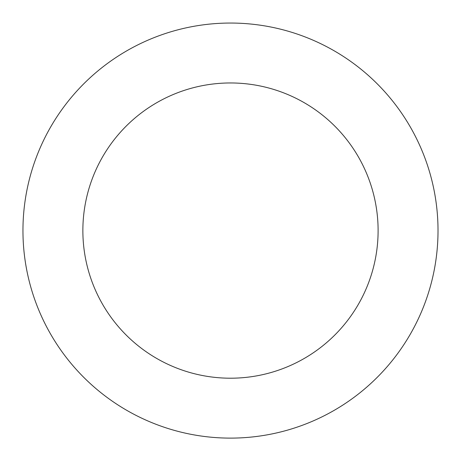 <?xml version="1.0" encoding="UTF-8"?>
<svg xmlns="http://www.w3.org/2000/svg" width="461" height="461" viewBox="0 0 461 461"><rect width="100%" height="100%" fill="white"/><g stroke="black" fill="none" stroke-linecap="round" stroke-linejoin="round"><path stroke-width="0.69" d="M147.987 40.153A207.531 207.531 0 0 0 106.819 397.244A207.531 207.531 0 0 0 436.653 254.351A207.531 207.531 0 0 0 147.987 40.153M171.803 95.127A147.624 147.624 0 0 0 142.518 349.133A147.624 147.624 0 0 0 377.138 247.488A147.624 147.624 0 0 0 171.803 95.127"/></g></svg>

